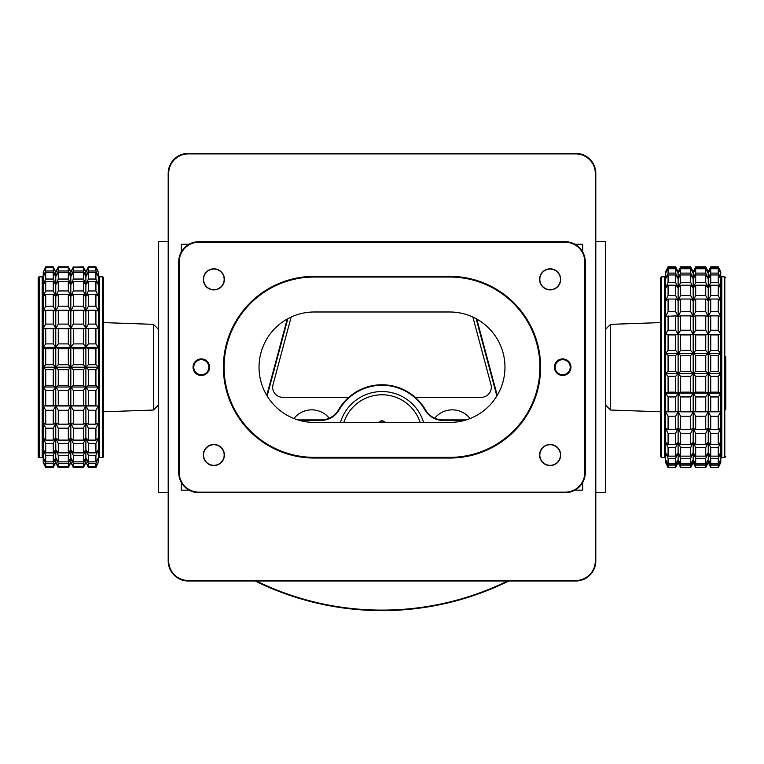 <?xml version="1.0" encoding="UTF-8"?>
<svg xmlns="http://www.w3.org/2000/svg" width="764" height="764" viewBox="0 0 764 764"><rect width="100%" height="100%" fill="white"/><g stroke="black" fill="none" stroke-linecap="round" stroke-linejoin="round"><path stroke-width="1.15" d="M205.43 360.894A7.525 7.525 0 0 0 195.011 363.072A7.525 7.525 0 0 0 197.198 373.5A7.525 7.525 0 0 0 207.617 371.314A7.525 7.525 0 0 0 205.43 360.894M550.137 444.715A10.314 10.314 0 0 0 539.823 455.029A10.314 10.314 0 0 0 550.137 465.343A10.314 10.314 0 0 0 560.451 455.029A10.314 10.314 0 0 0 550.137 444.715M550.137 269.052A10.314 10.314 0 0 0 539.823 279.366A10.314 10.314 0 0 0 550.137 289.68A10.314 10.314 0 0 0 560.451 279.366A10.314 10.314 0 0 0 550.137 269.052M314.243 311.989A55.209 55.209 0 0 0 259.034 367.197A55.209 55.209 0 0 0 314.243 422.406L449.757 422.406A55.209 55.209 0 0 0 504.966 367.197A55.209 55.209 0 0 0 449.757 311.989L314.243 311.989A55.209 55.209 0 0 0 259.034 367.197A55.209 55.209 0 0 0 314.243 422.406M449.757 311.989A55.209 55.209 0 0 1 504.966 367.197A55.209 55.209 0 0 1 449.757 422.406M168.195 492.665L158.654 492.665L158.654 241.72L168.195 241.72M595.805 241.72L605.346 241.72L605.346 492.665L595.805 492.665M464.512 420.391L442.853 420.391A20.58 20.58 0 0 1 425.032 410.106A49.689 49.689 0 0 0 338.968 410.106A20.58 20.58 0 0 1 321.147 420.391L299.488 420.391M297.788 419.894L321.147 419.894A20.074 20.074 0 0 0 338.538 409.857A50.185 50.185 0 0 1 425.462 409.857A20.074 20.074 0 0 0 442.853 419.894L466.212 419.894M423.562 422.406A43.414 43.414 0 0 0 340.438 422.406M508.748 581.003A286.08 286.08 0 0 1 255.252 581.003M476.774 319.046A20.58 20.58 0 0 1 476.812 319.209L496.982 394.491A20.58 20.58 0 0 1 497.211 395.408M266.789 395.408A20.58 20.58 0 0 1 267.018 394.491L287.188 319.209A20.58 20.58 0 0 1 287.226 319.046M256.389 581.003A285.583 285.583 0 0 0 507.611 581.003M287.856 318.703A20.074 20.074 0 0 0 287.675 319.333L267.495 394.625A20.074 20.074 0 0 0 267.171 396.048M496.829 396.048A20.074 20.074 0 0 0 496.504 394.625L476.325 319.333A20.074 20.074 0 0 0 476.144 318.703M189.09 244.232L181.24 244.232L181.24 252.072M181.24 482.313L181.24 490.163L189.09 490.163M574.91 490.163L582.76 490.163L582.76 482.313M582.76 252.072L582.76 244.232L574.91 244.232M314.243 277.026A90.171 90.171 0 0 0 224.081 367.197A90.171 90.171 0 0 0 314.243 457.359L449.757 457.359A90.171 90.171 0 0 0 539.919 367.197A90.171 90.171 0 0 0 449.757 277.026L314.243 277.026M43.223 458.543A1.003 1.003 0 0 0 42.211 457.531L42.211 276.854A1.003 1.003 0 0 0 43.223 275.852M39.203 457.531A1.003 1.003 0 0 1 38.2 456.528L38.2 277.857A1.003 1.003 0 0 1 39.203 276.854L39.203 457.531L42.211 457.531M98.432 275.852A1.003 1.003 0 0 0 99.435 276.854L99.435 457.531A1.003 1.003 0 0 0 98.432 458.543M102.443 276.854A1.003 1.003 0 0 1 103.446 277.857L103.446 456.528A1.003 1.003 0 0 1 102.443 457.531L102.443 276.854L99.435 276.854M42.211 276.854L39.203 276.854M99.435 457.531L102.443 457.531M158.654 404.834L153.459 410.039L103.446 411.786M158.654 329.551L153.459 324.347L103.446 322.609M83.381 266.817L73.325 267.133L83.381 266.817L85.883 271.822L88.385 266.817L95.92 266.817L98.432 272.356L95.92 266.817M45.725 310.232L53.26 310.232L53.26 324.098L55.762 328.396L58.274 324.098L58.274 310.232L68.321 310.232L68.321 324.098L70.823 328.396L70.823 271.822L68.321 266.817L70.823 272.347L68.321 267.658L68.321 270.991L58.274 270.991L58.274 267.658L55.762 272.347L53.26 266.817L55.762 272.347L53.26 267.658L53.26 270.991L45.725 270.991L43.223 276.501L45.725 272.528L45.725 279.041L43.223 284.609L45.725 281.534L45.725 290.95L43.223 296.327L45.725 294.293L45.725 306.192L43.223 311.139L45.725 310.232L45.725 324.098L43.223 328.405L45.725 328.654L45.725 343.896L43.223 347.372L45.725 348.766L45.725 364.695L43.223 367.197L45.725 369.69L45.725 385.619L43.223 387.023L45.725 390.499L45.725 405.732L43.223 405.98L45.725 410.287L45.725 424.163L43.223 423.246L45.725 428.193L45.725 440.102L43.223 438.058L45.725 443.435L45.725 452.851L43.223 449.776L45.725 455.344L45.725 461.857L43.223 457.884L45.725 463.404L45.725 466.728L43.223 462.029L45.725 467.578L43.223 462.554L43.223 272.356L45.725 267.658L45.725 270.991M68.321 266.817L58.274 266.817L68.321 267.133M53.26 266.817L45.725 266.817L43.223 272.356L45.725 266.817M53.26 267.133L45.725 267.133M83.381 267.133L85.883 271.822M95.92 267.133L88.385 266.817M95.92 467.578L98.432 462.029L95.92 467.578L88.385 467.578L85.883 462.048L83.381 467.578L73.325 467.578L70.823 462.048L68.321 467.578L58.274 467.578L55.762 462.048L53.26 467.578L45.725 467.578M73.325 467.578L70.823 462.048L70.823 457.903L68.321 463.404L68.321 466.728L58.274 466.728L58.274 463.404L55.762 457.903L53.26 463.404L53.26 466.728L45.725 466.728M58.274 467.578L55.762 462.564L55.762 457.903M88.385 467.578L85.883 462.048L85.883 457.903L83.381 463.404L83.381 466.728L85.883 462.039L88.385 466.728L88.385 463.404L95.92 463.404L98.432 457.884L98.432 462.029L95.92 466.728L88.385 466.728M88.385 467.253L95.92 467.253M45.725 467.253L53.26 467.253M58.274 467.253L68.321 467.253M73.325 467.253L83.381 467.253M95.92 466.728L95.92 463.404M88.385 463.404L85.883 457.903M45.725 463.404L53.26 463.404M53.26 466.728L55.762 462.039L58.274 466.728M58.274 463.404L68.321 463.404M68.321 466.728L70.823 462.039L73.325 466.728L73.325 463.404L70.823 457.903M83.381 466.728L73.325 466.728M73.325 463.404L83.381 463.404M95.92 461.857L88.385 461.857L88.385 455.344L95.92 455.344L98.432 449.776L98.432 457.884L95.92 461.857L95.92 455.344M83.381 455.344L83.381 461.857L85.883 457.894L85.883 449.795L83.381 455.344L73.325 455.344L70.823 449.795L68.321 455.344L68.321 461.857L58.274 461.857L58.274 455.344L55.762 449.795L53.26 455.344L53.26 461.857L45.725 461.857M85.883 457.894L88.385 461.857M88.385 455.344L85.883 449.795L85.883 438.078L83.381 443.435L83.381 452.851L85.883 449.786L88.385 452.851L88.385 443.435L95.92 443.435L98.432 438.058L98.432 449.776L95.92 452.851L88.385 452.851M45.725 455.344L53.26 455.344M53.26 461.857L55.762 457.894L55.762 438.078L53.26 443.435L53.26 452.851L45.725 452.851M55.762 457.894L58.274 461.857M58.274 455.344L68.321 455.344M68.321 461.857L70.823 457.894L70.823 438.078L68.321 443.435L68.321 452.851L58.274 452.851L58.274 443.435L55.762 438.078L55.762 423.256L53.26 428.193L53.26 440.102L45.725 440.102M70.823 457.894L73.325 461.857L73.325 455.344M83.381 461.857L73.325 461.857M95.92 452.851L95.92 443.435M88.385 443.435L85.883 438.078L85.883 423.256L83.381 428.193L83.381 440.102L85.883 438.068L88.385 440.102L88.385 428.193L95.92 428.193L98.432 423.246L98.432 438.058L95.92 440.102L88.385 440.102M45.725 443.435L53.26 443.435M53.26 452.851L55.762 449.786L58.274 452.851M58.274 443.435L68.321 443.435M68.321 452.851L70.823 449.786L73.325 452.851L73.325 443.435L70.823 438.078L70.823 423.256L68.321 428.193L68.321 440.102L58.274 440.102L58.274 428.193L55.762 423.256L55.762 405.99L53.26 410.287L53.26 424.163L45.725 424.163M83.381 452.851L73.325 452.851M73.325 443.435L83.381 443.435M95.92 440.102L95.92 428.193M88.385 428.193L85.883 423.256L85.883 405.99L83.381 410.287L83.381 424.163L85.883 423.246L88.385 424.163L88.385 410.287L95.92 410.287L98.432 405.98L98.432 423.246L95.92 424.163L88.385 424.163M45.725 428.193L53.26 428.193M53.26 440.102L55.762 438.068L58.274 440.102M58.274 428.193L68.321 428.193M68.321 440.102L70.823 438.068L73.325 440.102L73.325 428.193L70.823 423.256L70.823 405.99L68.321 410.287L68.321 424.163L58.274 424.163L58.274 410.287L55.762 405.99L55.762 387.033L53.26 390.499L53.26 405.732L45.725 405.732M83.381 440.102L73.325 440.102M73.325 428.193L83.381 428.193M95.92 424.163L95.92 410.287M88.385 410.287L85.883 405.99L85.883 387.033L83.381 390.499L83.381 405.732L88.385 405.732L88.385 390.499L95.92 390.499L98.432 387.023L98.432 405.98L88.385 405.732M45.725 410.287L53.26 410.287M53.26 424.163L55.762 423.246L58.274 424.163M58.274 410.287L68.321 410.287M68.321 424.163L70.823 423.246L73.325 424.163L73.325 410.287L70.823 405.99L70.823 387.033L68.321 390.499L68.321 405.732L58.274 405.732L58.274 390.499L55.762 387.033L55.762 367.197L53.26 369.69L53.26 385.619L45.725 385.619M83.381 424.163L73.325 424.163M73.325 410.287L83.381 410.287M95.92 405.732L95.92 390.499M88.385 390.499L85.883 387.033L85.883 367.197L83.381 369.69L83.381 385.619L85.883 387.014L88.385 385.619L88.385 369.69L95.92 369.69L98.432 367.197L98.432 387.023L95.92 385.619L88.385 385.619M45.725 390.499L53.26 390.499M53.26 405.732L58.274 405.732M58.274 390.499L68.321 390.499M68.321 405.732L73.325 405.732L73.325 390.499L70.823 387.033L70.823 367.197L68.321 369.69L68.321 385.619L58.274 385.619L58.274 369.69L55.762 367.197L55.762 347.372L53.26 348.766L53.26 364.695L45.725 364.695M83.381 405.732L73.325 405.732M73.325 390.499L83.381 390.499M95.92 385.619L95.92 369.69M88.385 369.69L85.883 367.197L85.883 347.372L83.381 348.766L83.381 364.695L85.883 367.188L88.385 364.695L88.385 348.766L95.92 348.766L98.432 347.372L98.432 367.197L95.92 364.695L88.385 364.695M45.725 369.69L53.26 369.69M53.26 385.619L55.762 387.014L58.274 385.619M58.274 369.69L68.321 369.69M68.321 385.619L70.823 387.014L73.325 385.619L73.325 369.69L70.823 367.197L70.823 347.372L68.321 348.766L68.321 364.695L58.274 364.695L58.274 348.766L55.762 347.372L55.762 328.405L53.26 328.654L53.26 343.896L45.725 343.896M83.381 385.619L73.325 385.619M73.325 369.69L83.381 369.69M95.92 364.695L95.92 348.766M88.385 348.766L85.883 347.372L85.883 328.405L83.381 328.654L83.381 343.896L85.883 347.362L88.385 343.896L88.385 328.654L98.432 328.405L98.432 347.372L95.92 343.896L88.385 343.896M45.725 348.766L53.26 348.766M53.26 364.695L55.762 367.188L58.274 364.695M58.274 348.766L68.321 348.766M68.321 364.695L70.823 367.188L73.325 364.695L73.325 348.766L70.823 347.372L70.823 328.405L68.321 328.654L68.321 343.896L58.274 343.896L58.274 328.654L55.762 328.405M83.381 364.695L73.325 364.695M73.325 348.766L83.381 348.766M95.92 343.896L95.92 328.654M88.385 328.654L85.883 328.405M45.725 328.654L53.26 328.654M53.26 343.896L55.762 347.362L58.274 343.896M58.274 328.654L68.321 328.654M68.321 343.896L70.823 347.362L73.325 343.896L73.325 328.654L70.823 328.405M83.381 343.896L73.325 343.896M73.325 328.654L83.381 328.654M95.92 324.098L88.385 324.098L88.385 310.232L95.92 310.232L98.432 311.139L98.432 328.405L95.92 324.098L95.92 310.232M83.381 310.232L83.381 324.098L85.883 328.396L85.883 311.139L83.381 310.232L73.325 310.232L70.823 311.139L68.321 310.232M85.883 328.396L88.385 324.098M88.385 310.232L85.883 311.139L85.883 296.327L83.381 294.293L83.381 306.192L85.883 311.129L88.385 306.192L88.385 294.293L95.92 294.293L98.432 296.327L98.432 311.139L95.92 306.192L88.385 306.192M53.26 324.098L45.725 324.098M55.762 328.396L55.762 311.139L53.26 310.232M58.274 310.232L55.762 311.139L55.762 296.327L53.26 294.293L53.26 306.192L45.725 306.192M68.321 324.098L58.274 324.098M70.823 328.396L73.325 324.098L73.325 310.232M83.381 324.098L73.325 324.098M95.92 306.192L95.92 294.293M88.385 294.293L85.883 296.327L85.883 284.6L83.381 281.534L83.381 290.95L85.883 296.317L88.385 290.95L88.385 281.534L95.92 281.534L98.432 284.609L98.432 296.327L95.92 290.95L88.385 290.95M45.725 294.293L53.26 294.293M53.26 306.192L55.762 311.129L58.274 306.192L58.274 294.293L55.762 296.327L55.762 284.6L53.26 281.534L53.26 290.95L45.725 290.95M58.274 294.293L68.321 294.293L68.321 306.192L58.274 306.192M68.321 306.192L70.823 311.129L73.325 306.192L73.325 294.293L70.823 296.327L68.321 294.293M83.381 306.192L73.325 306.192M73.325 294.293L83.381 294.293M95.92 290.95L95.92 281.534M88.385 281.534L85.883 284.6L85.883 276.492L83.381 272.528L83.381 279.041L85.883 284.6L88.385 279.041L88.385 272.528L95.92 272.528L98.432 276.501L98.432 284.609L95.92 279.041L88.385 279.041M45.725 281.534L53.26 281.534M53.26 290.95L55.762 296.317L58.274 290.95L58.274 281.534L55.762 284.6L55.762 276.492L53.26 272.528L53.26 279.041L45.725 279.041M58.274 281.534L68.321 281.534L68.321 290.95L58.274 290.95M68.321 290.95L70.823 296.317L73.325 290.95L73.325 281.534L70.823 284.6L68.321 281.534M83.381 290.95L73.325 290.95M73.325 281.534L83.381 281.534M95.92 279.041L95.92 272.528M88.385 272.528L85.883 276.492L85.883 272.347L83.381 267.658L83.381 270.991L85.883 276.492L88.385 270.991L88.385 267.658L95.92 267.658L98.432 272.356L98.432 276.501L95.92 270.991L88.385 270.991M45.725 272.528L53.26 272.528M53.26 279.041L55.762 284.6L58.274 279.041L58.274 272.528L55.762 276.492L55.762 272.347L58.274 267.133M58.274 272.528L68.321 272.528L68.321 279.041L58.274 279.041M68.321 279.041L70.823 284.6L73.325 279.041L73.325 272.528L70.823 276.492L68.321 272.528M83.381 279.041L73.325 279.041M73.325 272.528L83.381 272.528M95.92 270.991L95.92 267.658M88.385 267.658L85.883 272.347L88.385 267.133M45.725 267.658L53.26 267.658M53.26 270.991L55.762 276.492L58.274 270.991M58.274 267.658L68.321 267.658M68.321 270.991L70.823 276.492L73.325 270.991L73.325 267.658L70.823 272.347L73.325 267.133M83.381 270.991L73.325 270.991M73.325 267.658L83.381 267.658M153.459 410.039L153.459 324.347M43.223 328.405L98.432 328.405M43.223 347.372L98.432 347.372M43.223 367.197L98.432 367.197M43.223 387.023L98.432 387.023M43.223 405.98L98.432 405.98M213.863 444.715A10.314 10.314 0 0 0 203.549 455.029A10.314 10.314 0 0 0 213.863 465.343A10.314 10.314 0 0 0 224.177 455.029A10.314 10.314 0 0 0 213.863 444.715M660.554 347.267L660.554 448.506M725.8 356.74L725.8 409.857M605.346 329.551L610.541 324.347L610.541 410.039L660.554 411.786L660.554 456.528L660.554 277.857L661.557 276.854L661.557 457.531L660.554 456.528M680.619 334.909L678.117 334.288L678.117 353.608L680.619 350.437L680.619 334.909L690.675 334.909L690.675 350.437L693.177 353.608L695.679 350.437L695.679 334.909L693.177 334.288L693.177 353.608M695.679 334.909L705.726 334.909L705.726 350.437L708.238 353.608L710.74 350.437L710.74 334.909L708.238 334.288L708.238 353.608M718.275 342.597L718.275 334.909L720.777 334.288L718.275 330.229L718.275 315.857L720.777 316.401L718.275 311.636L718.275 299.039L720.777 300.729L718.275 295.467L718.275 285.211L720.777 287.961L718.275 282.432L718.275 274.954L720.777 278.659L718.275 273.101L718.275 268.737L720.777 273.226L718.275 266.817L720.777 271.831L720.777 353.617L718.275 350.437L718.275 342.597M710.74 334.909L718.275 334.909M665.568 343.829L665.568 334.288L668.08 334.909L668.08 350.437L665.568 353.617L665.568 343.829M668.08 334.909L675.615 334.909L675.615 350.437L668.08 350.437M668.08 458.343L675.615 458.343L675.615 463.872L678.117 459.661L675.615 465.095L668.08 465.095L665.568 459.651L665.568 353.617L668.08 355.375L668.08 371.38L665.568 373.539L668.08 376.356L668.08 392.142L665.568 393.183L668.08 396.946L668.08 411.815L665.568 411.691L668.08 416.227L668.08 429.53L665.568 428.251L668.08 433.369L668.08 444.533L665.568 442.146L668.08 447.608L668.08 456.146L665.568 452.765L668.08 458.343L668.08 463.872L665.568 459.651L665.568 462.554L668.08 467.578L675.615 467.578L678.117 462.497L680.619 467.578L678.117 462.497L680.619 467.377L680.619 465.095L678.117 459.661L680.619 463.872L680.619 458.343L678.117 452.785L680.619 456.146L680.619 447.608L678.117 442.165L680.619 444.533L680.619 433.369L678.117 428.27L680.619 429.53L680.619 416.227L678.117 411.7L680.619 411.815L680.619 396.946L678.117 393.193L680.619 392.142L680.619 376.356L678.117 373.548L680.619 371.38L680.619 355.375L678.117 353.627L678.117 462.497L675.615 467.377L668.08 467.377L665.568 462.487L668.08 467.578L675.615 467.578L678.117 462.564M718.275 467.568L720.777 462.487L718.275 467.578L710.74 467.568L708.238 462.497L710.74 467.578L718.275 467.578M718.275 371.38L718.275 355.375L720.777 353.617L720.777 373.539L718.275 371.38L710.74 371.38L710.74 355.375L708.238 353.627L708.238 462.497L705.726 467.578L695.679 467.568L693.177 462.497L695.679 467.578L705.726 467.578L708.238 462.564M708.238 353.627L705.726 355.375L705.726 371.38L695.679 371.38L695.679 355.375L693.177 353.627L693.177 462.497L690.675 467.578L680.619 467.568L690.675 467.578L693.177 462.564M668.08 266.817L665.568 273.226L665.568 271.831L668.08 266.817L675.615 266.817L675.615 267.887L668.08 267.887M680.619 266.817L678.117 271.822L678.117 273.216L680.619 266.817L690.675 266.817L693.177 273.216L695.679 266.817L705.726 266.817L708.238 273.216L710.74 266.817L718.275 266.817M675.615 267.887L678.117 273.216L678.117 278.65L680.619 273.101L680.619 268.737L678.117 273.216L675.615 268.737L675.615 273.101L668.08 273.101L665.568 278.659L665.568 273.226L668.08 268.737L675.615 268.737M718.275 267.887L710.74 267.887M710.74 266.817L708.238 271.822L708.238 278.65L710.74 273.101L710.74 268.737L718.275 268.737M705.726 267.887L695.679 267.887M695.679 266.817L693.177 271.822L693.177 278.65L695.679 273.101L695.679 268.737L705.726 268.737L705.726 273.101L708.238 278.65L708.238 287.952L710.74 282.432L710.74 274.954L718.275 274.954M690.675 267.887L680.619 267.887M668.08 268.737L668.08 273.101M675.615 273.101L678.117 278.65L678.117 287.952L680.619 282.432L680.619 274.954L678.117 278.65L675.615 274.954L675.615 282.432L668.08 282.432L665.568 287.961L665.568 278.659L668.08 274.954L675.615 274.954M718.275 273.101L710.74 273.101M710.74 268.737L708.238 273.216L705.726 268.737M705.726 273.101L695.679 273.101M695.679 268.737L693.177 273.216L690.675 268.737L690.675 273.101L693.177 278.65L693.177 287.952L695.679 282.432L695.679 274.954L705.726 274.954L705.726 282.432L708.238 287.952M680.619 268.737L690.675 268.737M690.675 273.101L680.619 273.101M668.08 274.954L668.08 282.432M675.615 282.432L678.117 287.952M718.275 282.432L710.74 282.432M710.74 274.954L708.238 278.65L705.726 274.954M705.726 282.432L695.679 282.432M695.679 274.954L693.177 278.65L690.675 274.954L690.675 282.432L693.177 287.952M680.619 274.954L690.675 274.954M690.675 282.432L680.619 282.432M668.08 285.211L675.615 285.211L675.615 295.467L668.08 295.467L665.568 300.729L665.568 287.961L668.08 285.211L668.08 295.467M680.619 295.467L680.619 285.211L678.117 287.961L678.117 300.72L680.619 295.467L690.675 295.467L693.177 300.72L695.679 295.467L695.679 285.211L705.726 285.211L705.726 295.467L708.238 300.72L710.74 295.467L710.74 285.211L718.275 285.211M678.117 287.961L675.615 285.211M675.615 295.467L678.117 300.72L678.117 316.392L680.619 311.636L680.619 299.039L678.117 300.729L675.615 299.039L675.615 311.636L668.08 311.636L665.568 316.401L665.568 300.729L668.08 299.039L675.615 299.039M718.275 295.467L710.74 295.467M710.74 285.211L708.238 287.961L708.238 316.392L710.74 311.636L710.74 299.039L718.275 299.039M708.238 287.961L705.726 285.211M705.726 295.467L695.679 295.467M695.679 285.211L693.177 287.961L693.177 316.392L695.679 311.636L695.679 299.039L705.726 299.039L705.726 311.636L708.238 316.392L708.238 334.279L710.74 330.229L710.74 315.857L718.275 315.857M693.177 287.961L690.675 285.211L690.675 295.467M680.619 285.211L690.675 285.211M668.08 299.039L668.08 311.636M675.615 311.636L678.117 316.392L678.117 334.279L680.619 330.229L680.619 315.857L678.117 316.401L675.615 315.857L675.615 330.229L668.08 330.229L665.568 334.288L665.568 316.401L675.615 315.857M718.275 311.636L710.74 311.636M710.74 299.039L708.238 300.729L705.726 299.039M705.726 311.636L695.679 311.636M695.679 299.039L693.177 300.729L690.675 299.039L690.675 311.636L693.177 316.392L693.177 334.279L695.679 330.229L695.679 315.857L705.726 315.857L705.726 330.229L708.238 334.279L705.726 334.909M680.619 299.039L690.675 299.039M690.675 311.636L680.619 311.636M668.08 315.857L668.08 330.229M675.615 330.229L678.117 334.279L675.615 334.909M718.275 330.229L710.74 330.229M710.74 315.857L708.238 316.401L705.726 315.857M705.726 330.229L695.679 330.229M695.679 315.857L693.177 316.401L690.675 315.857L690.675 330.229L693.177 334.279L690.675 334.909M680.619 315.857L690.675 315.857M690.675 330.229L680.619 330.229M675.615 350.437L678.117 353.608M718.275 350.437L710.74 350.437M705.726 350.437L695.679 350.437M690.675 350.437L680.619 350.437M668.08 355.375L675.615 355.375L675.615 371.38L668.08 371.38M678.117 353.627L675.615 355.375M675.615 371.38L678.117 373.539L675.615 376.356L675.615 392.142L668.08 392.142M710.74 355.375L718.275 355.375M705.726 371.38L708.238 373.539L710.74 371.38M695.679 355.375L705.726 355.375M693.177 353.627L690.675 355.375L690.675 371.38L693.177 373.539L695.679 371.38M680.619 355.375L690.675 355.375M690.675 371.38L680.619 371.38M668.08 376.356L675.615 376.356M675.615 392.142L678.117 393.183L675.615 396.946L675.615 411.815L668.08 411.815M718.275 376.356L720.777 373.539L720.777 393.183L718.275 392.142L718.275 376.356L710.74 376.356L708.238 373.548L705.726 376.356L705.726 392.142L708.238 393.183L710.74 392.142L710.74 376.356M718.275 392.142L710.74 392.142M705.726 392.142L695.679 392.142L695.679 376.356L705.726 376.356M695.679 376.356L693.177 373.548L690.675 376.356L690.675 392.142L693.177 393.183L695.679 392.142M680.619 376.356L690.675 376.356M690.675 392.142L680.619 392.142M668.08 396.946L675.615 396.946M675.615 411.815L678.117 411.691L675.615 416.227L675.615 429.53L668.08 429.53M718.275 396.946L720.777 393.183L720.777 411.691L718.275 411.815L718.275 396.946L710.74 396.946L708.238 393.193L705.726 396.946L705.726 411.815L710.74 411.815L710.74 396.946M718.275 411.815L710.74 411.815M705.726 411.815L695.679 411.815L695.679 396.946L705.726 396.946M695.679 396.946L693.177 393.193L690.675 396.946L690.675 411.815L695.679 411.815M680.619 396.946L690.675 396.946M690.675 411.815L680.619 411.815M668.08 416.227L675.615 416.227M675.615 429.53L678.117 428.26L675.615 433.369L675.615 444.533L668.08 444.533M718.275 416.227L720.777 411.691L720.777 428.251L718.275 429.53L718.275 416.227L710.74 416.227L708.238 411.7L705.726 416.227L705.726 429.53L708.238 428.26L710.74 429.53L710.74 416.227M718.275 429.53L710.74 429.53M705.726 429.53L695.679 429.53L695.679 416.227L705.726 416.227M695.679 416.227L693.177 411.7L690.675 416.227L690.675 429.53L693.177 428.26L695.679 429.53M680.619 416.227L690.675 416.227M690.675 429.53L680.619 429.53M668.08 433.369L675.615 433.369M675.615 444.533L678.117 442.155L675.615 447.608L675.615 456.146L668.08 456.146M718.275 433.369L720.777 428.251L720.777 442.146L718.275 444.533L718.275 433.369L710.74 433.369L708.238 428.27L705.726 433.369L705.726 444.533L708.238 442.155L710.74 444.533L710.74 433.369M718.275 444.533L710.74 444.533M705.726 444.533L695.679 444.533L695.679 433.369L705.726 433.369M695.679 433.369L693.177 428.27L690.675 433.369L690.675 444.533L693.177 442.155L695.679 444.533M680.619 433.369L690.675 433.369M690.675 444.533L680.619 444.533M668.08 447.608L675.615 447.608M675.615 456.146L678.117 452.775L675.615 458.343M718.275 447.608L720.777 442.146L720.777 452.765L718.275 456.146L718.275 447.608L710.74 447.608L708.238 442.165L705.726 447.608L705.726 456.146L708.238 452.775L710.74 456.146L710.74 447.608M718.275 456.146L710.74 456.146M705.726 456.146L695.679 456.146L695.679 447.608L705.726 447.608M695.679 447.608L693.177 442.165L690.675 447.608L690.675 456.146L693.177 452.775L695.679 456.146M680.619 447.608L690.675 447.608M690.675 456.146L680.619 456.146M675.615 463.872L668.08 463.872M718.275 458.343L720.777 452.765L720.777 459.651L718.275 463.872L718.275 458.343L710.74 458.343L708.238 452.785L705.726 458.343L705.726 463.872L708.238 459.661L710.74 463.872L710.74 458.343M718.275 463.872L710.74 463.872M705.726 463.872L695.679 463.872L695.679 458.343L705.726 458.343M695.679 458.343L693.177 452.785L690.675 458.343L690.675 463.872L693.177 459.661L695.679 463.872M680.619 458.343L690.675 458.343M690.675 463.872L680.619 463.872M675.615 465.095L675.615 467.377M668.08 465.095L668.08 467.377M720.777 459.651L720.777 462.487L718.275 467.377L718.275 465.095L720.777 459.651M718.275 467.377L710.74 467.377L710.74 465.095L718.275 465.095M710.74 465.095L708.238 459.661L705.726 465.095L705.726 467.377L708.238 462.497L710.74 467.377M705.726 467.377L695.679 467.377L695.679 465.095L705.726 465.095M695.679 465.095L693.177 459.661L690.675 465.095L690.675 467.377L693.177 462.497L695.679 467.377M690.675 467.377L680.619 467.377M680.619 465.095L690.675 465.095M720.777 393.183L665.568 393.183M720.777 373.539L665.568 373.539M720.777 353.617L665.568 353.617M720.777 334.288L665.568 334.288M329.255 418.185A22.586 22.586 0 0 0 293.939 418.529M470.061 418.529A22.586 22.586 0 0 0 434.745 418.185M348.804 397.309L282.709 397.309A10.037 10.037 0 0 1 273.015 384.674L291.132 317.06M472.868 317.06L490.985 384.674A10.037 10.037 0 0 1 481.291 397.309L415.196 397.309M557.195 372.354A7.525 7.525 0 0 0 567.843 372.679A7.525 7.525 0 0 0 568.168 362.041A7.525 7.525 0 0 0 557.529 361.706A7.525 7.525 0 0 0 557.195 372.354M595.309 173.466L595.805 173.466L595.805 560.929A20.074 20.074 0 0 1 575.731 581.003L188.269 581.003A20.074 20.074 0 0 1 168.195 560.929L168.195 173.466A20.074 20.074 0 0 1 188.269 153.383L575.731 153.383A20.074 20.074 0 0 1 595.805 173.466A20.074 20.074 0 0 0 575.731 153.383L575.731 153.889L188.269 153.889A19.578 19.578 0 0 0 168.691 173.466L168.691 560.929A19.578 19.578 0 0 0 188.269 580.497L575.731 580.497A19.578 19.578 0 0 0 595.309 560.929L595.309 173.466A19.578 19.578 0 0 0 575.731 153.889M420.143 422.406A40.148 40.148 0 0 0 343.857 422.406M385.476 422.406L382 420.391L378.524 422.406M382 422.406L382 420.391M213.863 269.052A10.314 10.314 0 0 0 203.549 279.366A10.314 10.314 0 0 0 213.863 289.68A10.314 10.314 0 0 0 224.177 279.366A10.314 10.314 0 0 0 213.863 269.052M562.686 358.908A8.28 8.28 0 0 0 554.406 367.197A8.28 8.28 0 0 0 562.686 375.477A8.28 8.28 0 0 0 570.966 367.197A8.28 8.28 0 0 0 562.686 358.908M201.314 358.908A8.28 8.28 0 0 0 193.034 367.197A8.28 8.28 0 0 0 201.314 375.477A8.28 8.28 0 0 0 209.594 367.197A8.28 8.28 0 0 0 201.314 358.908M213.863 268.823A10.543 10.543 0 0 0 203.329 279.366A10.543 10.543 0 0 0 213.863 289.9A10.543 10.543 0 0 0 224.406 279.366A10.543 10.543 0 0 0 213.863 268.823M213.863 444.486A10.543 10.543 0 0 0 203.329 455.029A10.543 10.543 0 0 0 213.863 465.562A10.543 10.543 0 0 0 224.406 455.029A10.543 10.543 0 0 0 213.863 444.486M550.137 444.486A10.543 10.543 0 0 0 539.594 455.029A10.543 10.543 0 0 0 550.137 465.562A10.543 10.543 0 0 0 560.671 455.029A10.543 10.543 0 0 0 550.137 444.486M550.137 268.823A10.543 10.543 0 0 0 539.594 279.366A10.543 10.543 0 0 0 550.137 289.9A10.543 10.543 0 0 0 560.671 279.366A10.543 10.543 0 0 0 550.137 268.823M198.812 242.226L198.812 241.72L565.188 241.72A20.074 20.074 0 0 1 585.272 261.794L585.272 472.591A20.074 20.074 0 0 1 565.188 492.665L198.812 492.665A20.074 20.074 0 0 1 178.728 472.591L178.728 261.794A20.074 20.074 0 0 1 198.812 241.72A20.074 20.074 0 0 0 178.728 261.794L179.234 261.794L179.234 472.591A19.578 19.578 0 0 0 198.812 492.169L565.188 492.169A19.578 19.578 0 0 0 584.766 472.591L584.766 261.794A19.578 19.578 0 0 0 565.188 242.226L198.812 242.226A19.578 19.578 0 0 0 179.234 261.794M449.757 458.037L449.757 457.531A90.343 90.343 0 0 0 540.1 367.197A90.343 90.343 0 0 0 449.757 276.854L314.243 276.854A90.343 90.343 0 0 0 223.9 367.197A90.343 90.343 0 0 0 314.243 457.531L449.757 457.531A90.343 90.343 0 0 0 540.1 367.197A90.343 90.343 0 0 0 449.757 276.854L449.757 276.348A90.84 90.84 0 0 1 540.597 367.197A90.84 90.84 0 0 1 449.757 458.037L314.243 458.037A90.84 90.84 0 0 1 223.403 367.197A90.84 90.84 0 0 1 314.243 276.348L449.757 276.348M287.188 319.209L287.675 319.333M267.495 394.625L267.018 394.491M321.147 419.894L321.147 420.391M476.812 319.209L476.325 319.333M496.982 394.491L496.504 394.625M442.853 419.894L442.853 420.391M720.777 275.852L721.789 276.854L721.789 457.531L724.797 457.531L724.797 276.854L725.8 277.857M661.557 457.531L664.565 457.531L664.565 276.854L665.568 275.852M188.269 580.497L188.269 581.003A20.074 20.074 0 0 1 168.195 560.929L168.691 560.929M595.309 560.929L595.805 560.929A20.074 20.074 0 0 1 575.731 581.003L575.731 580.497M168.691 173.466L168.195 173.466A20.074 20.074 0 0 1 188.269 153.383L188.269 153.889M565.188 242.226L565.188 241.72A20.074 20.074 0 0 1 585.272 261.794L584.766 261.794M584.766 472.591L585.272 472.591A20.074 20.074 0 0 1 565.188 492.665L565.188 492.169M198.812 492.169L198.812 492.665A20.074 20.074 0 0 1 178.728 472.591L179.234 472.591M314.243 276.348L314.243 276.854A90.343 90.343 0 0 0 223.9 367.197A90.343 90.343 0 0 0 314.243 457.531L314.243 458.037M85.883 462.564L83.381 467.578M55.762 462.564L53.26 467.578M70.823 462.564L68.321 467.578M55.762 271.822L58.274 266.817M70.823 271.822L73.325 266.817M724.797 457.531L725.8 456.528M605.346 404.834L610.541 410.039M678.117 271.822L675.615 266.817M708.238 271.822L705.726 266.817M693.177 271.822L690.675 266.817M610.541 324.347L660.554 322.609M664.565 276.854L661.557 276.854M721.789 276.854L724.797 276.854M664.565 457.531L665.568 458.543M721.789 457.531L720.777 458.543"/></g></svg>
